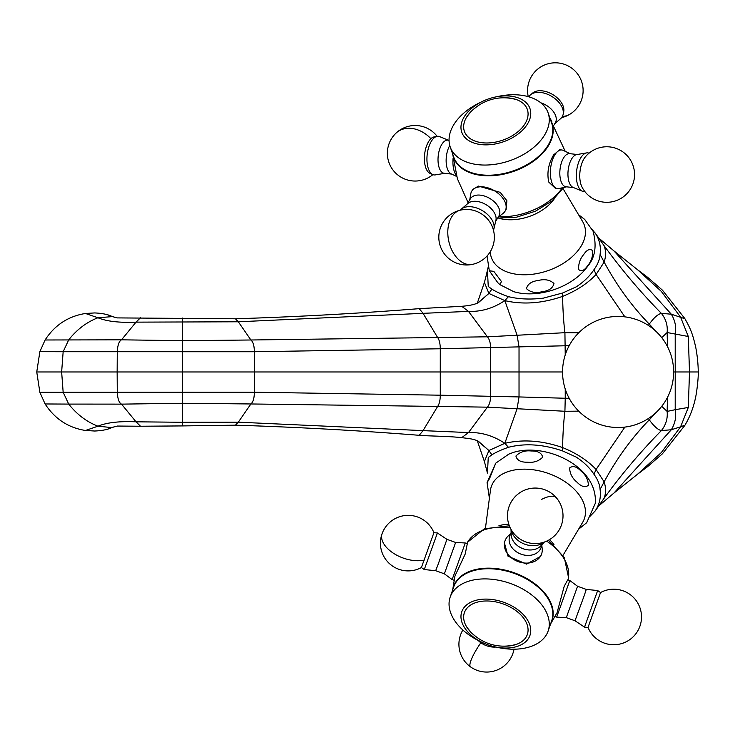 <?xml version="1.0" encoding="UTF-8"?>
<svg xmlns="http://www.w3.org/2000/svg" width="735" height="735" viewBox="0 0 735 735"><rect width="100%" height="100%" fill="white"/><g stroke="black" fill="none" stroke-linecap="round" stroke-linejoin="round"><path stroke-width="1.1" d="M485.412 528.419L490.456 490.273A49.217 30.943 19.1 0 1 505.257 472.706A49.217 30.943 19.1 0 1 563.938 480.993A49.217 30.943 19.1 0 1 582.69 522.291L563.019 555.366M489.556 478.54L495.748 463.16L487.075 482.629L489.556 478.54M495.748 463.16L508.841 454.092L513.774 452.282A51.827 32.579 19.1 0 1 587.926 478.026C593.411 485.798 595.883 494.214 595.332 503.273L586.659 522.741L578.537 529.264M527.353 462.205C533.628 462.885 538.737 461.203 542.678 457.17C541.649 452.907 537.836 450.849 531.249 450.987C524.965 450.307 519.856 451.988 515.924 456.022C516.953 460.285 520.766 462.343 527.353 462.205M577.058 482.224C581.44 486.763 585.225 487.774 588.423 485.247C588.119 479.496 585.63 474.746 580.953 471.006C576.571 466.459 572.786 465.448 569.588 467.984C569.891 473.726 572.381 478.476 577.058 482.224M498.918 525.727A38.872 24.439 19.1 0 1 508.776 524.202M549.55 539.619A38.872 24.439 19.1 0 1 554.089 544.874M554.089 199.075A38.872 24.439 160.9 0 1 539.389 211.891A38.872 24.439 160.9 0 1 498.918 218.231M563.019 188.592L582.69 221.658A49.217 30.943 160.9 0 1 560.897 264.802A49.217 30.943 160.9 0 1 490.456 253.676L490.217 251.811M493.828 271.38L501.389 281.468L500.094 284.748L497.724 282.598L489.317 270.737L493.828 271.38M538.286 280.485C544.736 278.831 549.964 279.842 553.97 283.499C552.867 288.129 548.944 290.867 542.182 291.703C535.723 293.348 530.486 292.346 526.49 288.68C527.583 284.05 531.515 281.321 538.286 280.485M578.537 214.684L584.692 219.416L593.09 231.268C596.912 245.729 595.185 257.278 587.926 265.932A51.827 32.579 160.9 0 1 568.118 283.333A51.827 32.579 160.9 0 1 513.774 291.676L500.094 284.748M583.719 254.503C586.971 249.606 589.984 248.366 592.759 250.754C592.888 256.644 591.17 261.623 587.614 265.712C584.343 270.609 581.33 271.858 578.564 269.451C578.436 263.58 580.154 258.591 583.719 254.503M671.073 388.622A55.529 55.529 0 0 0 634.746 318.999A55.529 55.529 0 0 0 565.114 355.327A55.529 55.529 0 0 0 601.45 424.959A55.529 55.529 0 0 0 671.073 388.622M475.802 636.501A33.323 20.947 19.1 0 1 472.715 634.002A33.323 20.947 19.1 0 1 464.005 620.423A33.323 20.947 19.1 0 1 491.053 601.193A33.323 20.947 19.1 0 1 527.712 626.725A33.323 20.947 19.1 0 1 507.554 646.102A33.323 20.947 19.1 0 1 503.594 646.148M530.367 626.983A36.098 22.693 19.1 0 1 515.915 646.8A36.098 22.693 19.1 0 1 465.724 629.371A36.098 22.693 19.1 0 1 461.35 620.156A36.098 22.693 19.1 0 1 490.649 599.328A36.098 22.693 19.1 0 1 530.367 626.983M480.782 641.719A51.827 32.579 19.1 0 1 449.609 609.15A51.827 32.579 19.1 0 1 450.197 597.059A51.827 32.579 19.1 0 1 500.792 580.705A51.827 32.579 19.1 0 1 548.714 618.953A51.827 32.579 19.1 0 1 548.126 631.053A51.827 32.579 19.1 0 1 496.447 647.149M450.197 597.059L453.725 586.888A51.827 32.579 19.1 0 1 453.918 586.365A51.827 32.579 19.1 0 1 504.752 570.636A51.827 32.579 19.1 0 1 552.251 608.791A51.827 32.579 19.1 0 1 551.654 620.882L548.126 631.053M569.8 580.531L556.652 617.115L566.299 617.639L577.572 586.273L569.8 580.531L567.769 579.805L564.241 586.208L557.066 612.678L550.598 623.923M452.677 589.929L454.956 575.992L465.2 554.025L467.304 543.716L465.283 542.981L452.135 579.566L453.844 580.181M452.135 579.566L444.363 573.824L455.636 542.467L465.283 542.981M438.271 563.966L446.926 539.343L437.408 532.967L424.27 569.551L435.662 570.7L438.271 563.966M433.926 532.682A27.765 27.765 0 0 0 382.154 533.5A27.765 27.765 0 0 0 421.394 567.558L433.916 532.682L437.408 532.967M556.652 617.115L555.155 616.582M584.343 595.286L575.009 620.763L584.527 627.13L597.665 590.545L586.273 589.406L584.343 595.286M588.018 627.424A27.765 27.765 0 0 0 639.974 626.082A27.765 27.765 0 0 0 600.541 592.548L588.018 627.424L584.527 627.13M495.886 647.048A18.531 14.406 -159.3 0 1 480.846 642.748A18.531 14.406 -159.3 0 1 478.09 640.396M510.669 533.729L508.409 535.76A19.441 15.113 20.7 0 0 505.129 540.519L504.348 542.586L508.014 556.193L526.582 564.112L540.712 556.331L541.493 554.263A19.441 15.113 20.7 0 0 542.182 548.53L541.833 545.508M505.129 540.519A19.441 15.113 20.7 0 0 508.473 554.989A19.441 15.113 20.7 0 0 526.94 563.102A19.441 15.113 20.7 0 0 541.493 554.263M511.119 532.535L509.787 536.054A16.657 12.954 20.7 0 0 512.644 548.457A16.657 12.954 20.7 0 0 528.474 555.421A16.657 12.954 20.7 0 0 540.951 547.841L542.283 544.313M511.009 529.365L511.192 534.648A16.657 12.954 20.7 0 0 514.702 543.018A16.657 12.954 20.7 0 0 540.831 545.857L544.46 542.007M511.137 529.595A19.441 15.113 20.7 0 0 515.051 537.57A19.441 15.113 20.7 0 0 544.212 542.099M508.657 646.019A37.136 23.345 19.1 0 1 506.801 646.047M473.349 634.434A37.136 23.345 19.1 0 1 471.907 633.258M471.907 110.7A37.136 23.345 160.9 0 1 473.349 109.524M506.801 97.911A37.136 23.345 160.9 0 1 508.657 97.939M503.594 97.801A33.323 20.947 160.9 0 1 507.554 97.856A33.323 20.947 160.9 0 1 528.033 115.055A33.323 20.947 160.9 0 1 494.186 142.351A33.323 20.947 160.9 0 1 463.684 125.713A33.323 20.947 160.9 0 1 472.715 109.947A33.323 20.947 160.9 0 1 475.802 107.448M530.716 114.614A36.098 22.693 160.9 0 1 494.049 144.179A36.098 22.693 160.9 0 1 461.001 126.154A36.098 22.693 160.9 0 1 465.724 114.577A36.098 22.693 160.9 0 1 515.915 97.158A36.098 22.693 160.9 0 1 530.716 114.614M496.447 96.799A51.827 32.579 160.9 0 1 548.126 112.905A51.827 32.579 160.9 0 1 549.21 121.615A51.827 32.579 160.9 0 1 503.245 162.665A51.827 32.579 160.9 0 1 450.197 146.899A51.827 32.579 160.9 0 1 449.113 138.189A51.827 32.579 160.9 0 1 480.782 102.239M548.126 112.905L551.654 123.067A51.827 32.579 160.9 0 1 552.738 131.785A51.827 32.579 160.9 0 1 548.172 145.117A51.827 32.579 160.9 0 1 497.218 174.654A51.827 32.579 160.9 0 1 453.725 157.07L450.197 146.899M498.247 217.091L503.08 213.407A19.441 12.045 -148.8 0 0 505.028 211.248L506.13 209.438L506.884 200.728L500.213 192.35L478.503 186.093L472.871 189.308L471.778 191.118A19.441 12.045 -148.8 0 0 470.767 193.847L469.748 199.837M570.277 153.716L563.258 150.399A19.441 9.132 96.3 0 0 561.834 149.986L559.73 149.756L553.611 154.901C548.457 163.611 546.831 172.651 548.714 182.014L555.439 188.39L557.553 188.629A19.441 9.132 96.3 0 0 559.023 188.537L566.602 186.837M451.658 174.085L444.16 173.258A16.657 7.828 -83.7 0 1 438.014 159.991A16.657 7.828 -83.7 0 1 443.857 141.781A16.657 7.828 -83.7 0 1 447.835 140.137L449.048 140.275M444.684 173.313L435.34 174.893A19.441 9.132 -83.7 0 1 432.841 174.59A19.441 9.132 -83.7 0 1 426.943 158.089A19.441 9.132 -83.7 0 1 433.751 138.217A19.441 9.132 -83.7 0 1 437.086 136.352A19.441 9.132 -83.7 0 1 439.585 136.6L448.359 140.192M432.841 174.59L430.03 173.377A18.531 8.701 -83.7 0 1 424.407 157.648A18.531 8.701 -83.7 0 1 430.894 138.695A18.531 8.701 -83.7 0 1 434.073 136.921L437.086 136.352M561.834 149.986A19.441 9.132 96.3 0 0 552.104 161.048A19.441 9.132 96.3 0 0 551.792 182.353A19.441 9.132 96.3 0 0 557.553 188.629M577.251 154.497L569.653 153.652A16.657 7.828 96.3 0 0 561.31 163.124A16.657 7.828 96.3 0 0 561.044 181.398A16.657 7.828 96.3 0 0 565.978 186.763L573.576 187.609M589.029 153.192A19.441 9.132 96.3 0 0 586.594 152.908L576.718 154.58A16.657 7.828 96.3 0 0 569.138 165.044A16.657 7.828 96.3 0 0 569.166 182.298A16.657 7.828 96.3 0 0 573.079 187.407L582.35 191.201A19.441 9.132 96.3 0 0 584.784 191.468M586.594 152.908A19.441 9.132 96.3 0 0 577.747 165.118A19.441 9.132 96.3 0 0 577.784 185.238A19.441 9.132 96.3 0 0 582.35 191.201M585.152 157.134A18.531 8.701 96.3 0 0 581.119 184.963A18.531 8.701 96.3 0 0 581.863 186.763A27.765 27.765 0 0 0 603.729 202.134A27.765 27.765 0 0 0 633.019 165.43A27.765 27.765 0 0 0 585.152 157.134M505.028 211.248A19.441 12.045 -148.8 0 0 499.12 194.169A19.441 12.045 -148.8 0 0 477.879 187.122A19.441 12.045 -148.8 0 0 471.778 191.118M495.666 221.354L498.89 216.026A16.657 10.327 -148.8 0 0 493.828 201.39A16.657 10.327 -148.8 0 0 475.618 195.345A16.657 10.327 -148.8 0 0 470.391 198.772L467.157 204.109M493.461 230.23A19.441 12.045 -148.8 0 0 493.902 228.897L495.904 220.325A16.657 10.327 -148.8 0 0 488.812 206.563A16.657 10.327 -148.8 0 0 471.861 201.565A16.657 10.327 -148.8 0 0 467.965 203.411L461.295 209.172A19.441 12.045 -148.8 0 0 460.321 210.173M493.902 228.897A19.441 12.045 -148.8 0 0 485.624 212.847A19.441 12.045 -148.8 0 0 465.843 207.013A19.441 12.045 -148.8 0 0 461.295 209.172M550.028 118.381A16.657 10.327 31.2 0 1 551.902 122.001M540.813 102.817A16.657 10.327 31.2 0 1 555.302 122.819L553.878 125.18M528.86 96.809A19.441 12.045 31.2 0 1 530.633 94.723A19.441 12.045 31.2 0 1 531.46 94.117A19.441 12.045 31.2 0 1 552.472 96.845A19.441 12.045 31.2 0 1 563.139 114.394A19.441 12.045 31.2 0 1 560.64 118.638L554.769 123.7M530.633 94.723L532.71 93.005A18.531 11.484 31.2 0 1 533.491 92.435A18.531 11.484 31.2 0 1 553.519 95.035A18.531 11.484 31.2 0 1 563.69 111.766L563.139 114.394M487.718 219.214A18.531 11.484 -148.8 0 0 472.752 210.155A27.765 27.765 0 0 0 460.643 210.1A27.765 18.256 77.6 0 0 448.038 228.098A27.765 18.256 77.6 0 0 455.305 255.863A27.765 18.256 -102.4 0 0 472.541 264.343A27.765 27.765 0 0 0 487.718 219.214M456.453 175.573A19.441 9.132 -83.7 0 1 453.082 158.347M456.711 176.483L451.069 173.809A16.657 7.828 -83.7 0 1 446.163 162.04A16.657 7.828 -83.7 0 1 449.774 145.521M592.346 229.678L595.819 234.024C599.613 240.134 601.037 246.932 600.091 254.429C599.76 259.483 597.711 264.572 593.953 269.69C589.746 276.121 583.856 281.836 576.268 286.843L562.67 292.989L543.358 298.134C530.44 299.696 518.8 299.2 508.455 296.664L504.816 300.615L517.118 335.252L564.921 332.689L578.739 332.799M182.335 318.025L182.62 392.205L39.865 392.279L36.75 371.974L61.639 371.974L63.155 351.725L39.865 351.679L45.092 339.993L121.523 339.818C119.098 341.049 117.674 345.018 117.269 351.725L63.155 351.725L68.704 339.873C76.964 329.455 86.712 322.077 97.957 317.759L112.372 316.61L117.379 317.906L235.421 318.779L238.305 321.783L250.911 339.993L437.647 337.53C439.328 339.827 440.21 343.576 440.283 348.767L569.184 345.671M140.504 317.722L136.039 322.141L238.305 321.783L423.048 313.331L437.647 337.53L487.415 336.795L517.118 335.252L519.029 347.012L519.029 396.937L440.283 395.191C440.21 400.382 439.328 404.121 437.647 406.427L250.911 403.965L238.305 422.175L182.381 422.267L182.335 425.923L235.421 425.179C297.188 427.118 358.459 430.499 419.226 435.304L419.226 435.304C429.001 436.167 447.358 436.066 461.727 437.656C472.55 438.979 474.222 439.227 478.549 441.432L488.904 450.509L477.833 441.028M45.092 339.993C54.767 325.072 68.226 316.234 85.471 313.477L97.957 317.759C106.676 321.406 119.364 322.867 136.039 322.141L121.523 339.818L182.574 340.682L250.911 339.993C253.18 341.95 254.319 345.863 254.338 351.734L254.338 392.224L182.62 392.205L182.381 422.267L136.039 421.816L140.504 426.236L182.335 425.923M111.646 427.577L97.957 426.19L85.471 430.471C68.327 427.798 54.868 418.959 45.092 403.965L68.704 404.085C76.964 414.503 86.712 421.872 97.957 426.19C106.676 422.551 119.364 421.091 136.039 421.816L121.523 404.131L182.574 403.267L250.911 403.965C253.18 402.008 254.319 398.094 254.338 392.224L440.283 395.191L440.265 371.974L117.15 371.974L117.269 392.233C117.674 398.93 119.098 402.899 121.523 404.131L68.704 404.085L63.155 392.224L61.639 371.974L117.15 371.974L117.269 351.725L254.338 351.734L440.283 348.767L440.265 371.974L562.56 371.974M112.372 427.338L117.379 426.052L140.504 426.236M36.75 371.974L39.865 351.679M45.092 403.965L39.865 392.279M112.896 427.164L109.01 428.753C105.142 430.03 100.364 430.783 94.677 431.022L85.471 430.471M85.471 313.477L94.677 312.935C100.364 313.174 105.142 313.928 109.01 315.205L112.896 316.794M578.739 411.15L564.921 411.269L487.415 407.162L437.647 406.427L423.048 430.627L238.305 422.175L235.421 425.179M565.233 388.99L565.233 398.251L519.029 396.937L517.118 408.706L504.816 443.343C493.415 435.708 481.306 432.116 468.489 432.566L461.727 437.656M477.833 302.93L488.904 293.449L478.549 302.526C475.279 304.4 469.674 305.659 461.718 306.302L468.489 311.392C481.306 311.842 493.415 308.25 504.816 300.615C522.962 304.85 542.228 303.436 562.615 296.38C576.534 290.711 587.688 283.416 596.094 274.477L624.869 316.858M624.869 427.099L596.094 469.481C587.688 460.542 576.534 453.238 562.615 447.578C562.835 433.972 563.607 421.862 564.921 411.269L565.233 398.251L569.184 398.287M661.73 406.326L667.132 411.416C667.821 418.537 665.901 424.922 661.39 430.572C658 429.874 653.966 426.291 649.281 419.832C631.778 437.867 616.729 458.53 604.142 481.848C606.118 488.068 606.035 493.635 603.904 498.55L599.365 505.12M661.73 337.631L667.132 332.532L667.49 346.589M565.233 354.968L564.921 332.689C563.607 322.086 562.835 309.986 562.615 296.38L562.67 292.989M477.291 303.197L484.402 282.405L488.904 293.449L504.816 300.615M599.365 238.838L603.904 245.407C606.035 250.323 606.118 255.89 604.142 262.11C616.729 285.419 631.778 306.091 649.281 324.117C653.966 317.658 658 314.084 661.39 313.386C665.901 319.036 667.821 325.412 667.132 332.532L688.309 336.501L689.494 371.974L698.25 371.974C698.186 364.192 697.359 356.016 695.769 347.444C692.609 333.69 690.67 328.885 684.754 318.448L662.419 290.15L647.517 277.233L637.576 269.745L661.335 291.409L680.582 317.134L688.309 336.501M648.38 325.43L649.281 324.117L656.667 332.027M656.667 411.931L649.281 419.832L648.38 418.527M593.953 474.259L596.094 469.481L604.142 481.848L600.091 489.519C599.751 484.448 597.702 479.358 593.953 474.259C589.718 467.8 583.82 462.085 576.268 457.115L562.67 450.968L562.615 447.578C542.228 440.513 522.962 439.107 504.816 443.343L488.904 450.509L484.402 461.525L487.452 473.074L488.251 457.501L491.871 454.836L488.904 450.509M667.49 397.359L667.132 411.416L675.208 409.698C676.466 416.69 675.171 423.378 671.312 429.764L661.39 430.572C640.598 451.713 621.442 474.378 603.904 498.55L595.148 510.981L590.067 516.264M595.819 234.024L603.904 245.407C621.442 269.58 640.598 292.245 661.39 313.386L671.312 314.194C675.171 320.57 676.466 327.259 675.208 334.25L675.208 409.698L688.309 407.447L689.494 371.974L673.628 371.974M508.455 296.664C501.371 294.184 495.84 291.666 491.871 289.121L488.251 286.448L487.452 270.884L488.04 267.742M488.904 293.449L491.871 289.121M598.658 237.965L613.945 250.901L671.312 314.194L683.826 318.374M613.945 493.047L637.576 474.204L661.335 452.539L680.582 426.824L671.312 429.764L613.945 493.047L598.658 505.992M504.816 443.343L508.455 447.293C501.371 449.774 495.84 452.282 491.871 454.836M562.67 450.968C543.193 444.271 525.121 443.049 508.455 447.293M636.96 269.286L637.576 269.745M484.402 282.433L487.452 270.884M600.091 489.519C601.037 497.025 599.613 503.824 595.819 509.934M485.936 467.341L487.452 473.074M452.861 589.387A52.066 32.726 19.1 0 1 453.844 585.859A52.066 32.726 19.1 0 1 514.417 572.841A52.066 32.726 19.1 0 1 551.829 621.066A52.066 32.726 19.1 0 1 550.791 623.381M568.091 579.924L568.495 577.315A53.857 33.856 -160.9 0 0 546.665 541.135M510.136 527.675A53.857 33.856 -160.9 0 0 467.506 542.265L466.78 543.523M480.846 642.748A27.765 5.659 125.6 0 0 470.51 666.856A27.765 27.765 0 0 0 514.013 649.207M556.34 497.76A27.765 27.765 0 0 0 517.192 494.728A27.765 27.765 0 0 0 514.151 533.876A27.765 27.765 0 0 0 561.218 525.635A27.765 27.765 0 0 0 556.34 497.76A27.765 10.06 139.4 0 0 541.419 499.488M424.297 560.07A27.765 15.729 -159.7 0 1 394.162 553.703A27.765 15.729 -159.7 0 1 382.062 533.739A27.765 15.729 20.3 0 1 382.154 533.5M550.791 120.568A52.066 32.726 160.9 0 1 548.521 145.558A52.066 32.726 160.9 0 1 494.986 175.5A52.066 32.726 160.9 0 1 452.861 154.571M467.506 201.693A53.857 33.856 -19.1 0 0 468.066 202.603L457.372 178.688L452.677 154.028M498.753 216.706A53.857 33.856 -19.1 0 0 562.394 187.783M562.376 116.479A27.765 20.856 57.2 0 0 570.388 113.925A27.765 27.765 0 0 0 574.696 70.67A27.765 27.765 0 0 0 528.245 96.634M430.894 138.695A27.765 21.462 -133.2 0 0 396.119 133.044A27.765 27.765 0 0 0 412.078 180.874A27.765 27.765 0 0 0 432.897 174.618M235.421 318.779C297.188 316.831 358.459 313.459 419.226 308.654L423.048 313.331L468.489 311.392L487.415 336.795C489.528 339.368 490.576 343.08 490.557 347.921L490.557 396.036C490.576 400.878 489.528 404.59 487.415 407.162L468.489 432.566L423.048 430.627L419.226 435.304M115.395 426.419L108.146 428.937M108.146 315.021L115.395 317.538M593.953 269.69L596.094 274.477L604.142 262.11L600.091 254.429M683.826 425.583L680.582 426.824L688.309 407.447M487.075 482.629L489.4 498.321M489.317 270.737L487.057 255.991M455.636 542.467L446.926 539.343M566.299 617.63L575.009 620.763M568.495 577.315L564.278 557.47L548.42 540.262M509.337 525.81L484.374 528.796L467.506 542.265M462.866 630.014A27.765 27.765 0 0 0 470.51 666.856M577.572 586.273L586.273 589.406M600.55 592.548L597.665 590.545M444.363 573.824L435.653 570.7M421.385 567.558L424.27 569.551M466.413 626.459A45.12 45.12 0 0 0 517.183 644.08M563.699 187.489L551.893 200.995L535.512 211.184L516.576 217.174L497.623 218.12M565.215 151.327L550.598 120.035M460.643 210.1A27.765 27.765 0 0 0 439.466 243.175A27.765 27.765 0 0 0 472.541 264.343M561.613 117.628A27.765 27.765 0 0 0 570.388 113.925M437.15 136.343A27.765 27.765 0 0 0 396.119 133.044M517.183 99.868A45.12 45.12 0 0 0 466.413 117.499M112.372 316.61L111.646 316.381M461.727 306.302L419.226 308.654M477.291 440.761L484.402 461.525M637.539 269.717L613.945 250.901M485.936 276.617L488.251 266.814M595.148 232.977L599.181 238.627M595.148 510.981L599.181 505.322M637.576 474.204L647.517 466.716L662.419 453.798L684.754 425.51C689.788 417.214 693.399 407.897 695.567 397.552C696.835 391.792 698.507 377.781 698.25 371.974"/></g></svg>
